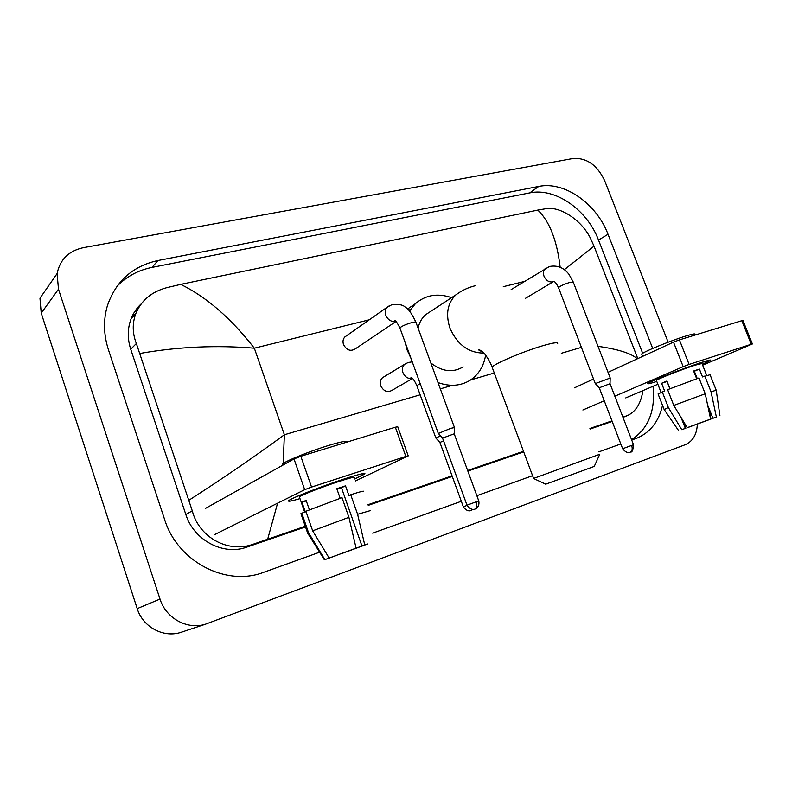 <?xml version="1.0" encoding="UTF-8"?>
<svg xmlns="http://www.w3.org/2000/svg" width="792" height="792" viewBox="0 0 792 792"><rect width="100%" height="100%" fill="white"/><g stroke="black" fill="none" stroke-linecap="round" stroke-linejoin="round"><path stroke-width="1.19" d="M132.551 315.483L135.749 313.711M183.021 631.679L180.368 632.541C162.994 637.907 142.758 626.858 137.204 608.622L41.233 313.157L39.966 298.218L57.103 273.577C59.994 259.558 68.686 250.935 83.17 247.708L573.21 158.469C586.743 157.697 597.217 165.092 604.633 180.635L668.151 342.213M697.356 424.047C696.871 434.521 692.772 441.441 685.05 444.797L205.118 624.334C187.06 629.897 165.904 618.235 160.014 599.079L58.489 289.189L57.103 273.577M652.687 348.44L608.018 234.264C596.564 203.663 564.349 180.932 538.708 186.447L157.964 260.518C132.68 266.092 115.82 281.18 107.375 305.791C103.237 320.008 103.594 334.67 108.445 349.777L164.637 519.552C177.665 561.983 226.571 586.951 263.885 572.24L319.612 552.212M631.719 440.055L636.619 438.283C650.153 432.62 658.786 421.641 662.528 405.356M372.676 533.145L461.31 501.287M476.853 495.703L532.551 475.695M598.841 451.866L620.819 443.965M134.61 311.81L137.491 309.781M642.668 353.311L598.524 240.085C587.228 209.781 555.251 187.348 529.759 192.892L151.995 267.409C138.224 270.191 126.522 276.517 116.889 286.387M631.58 439.679C648.371 428.67 655.519 410.88 653.034 386.308M141.233 303.841C136.729 308.029 133.343 313.038 131.066 318.869C127.453 328.561 127.344 338.689 130.73 349.262L185.833 514.513C193.852 540.362 223.512 555.855 246.777 547.133L305.514 526.937M368.24 505.355L452.272 476.447M467.854 471.091L523.68 451.885M590.139 429.026L612.176 421.443M642.906 390.614C640.976 403.257 635.887 411.553 627.64 415.503L622.898 417.146M611.959 420.889L589.921 428.462M523.453 451.301L467.627 470.478M452.054 475.834L368.013 504.712M305.286 526.264L253.678 544.054C228.67 553.648 199.099 537.669 192.278 510.84L136.353 343.52C132.432 333.373 132.224 323.463 135.719 313.81C141.154 300.554 151.44 291.852 166.597 287.714L180.695 284.387C206.346 296.871 230.898 318.146 254.331 348.193C216.226 345.025 178.111 346.767 139.996 353.45M560.162 267.231C556.984 240.293 549.519 221.255 537.788 210.098L180.695 284.387M537.788 210.098L546.421 208.623C560.182 206.336 581.684 220.107 590.545 238.461L594.02 246.134L564.359 269.686M637.788 358.608L594.02 246.134M189.04 500.158C222.681 478.566 254.46 456.766 284.377 434.758L283.15 463.567M277.586 503.187L267.676 539.184M598.01 346.332C618.413 349.272 631.501 353.45 637.273 358.845M701.029 362.617L710.761 360.083L702.316 364.36L710.701 360.251C711.167 359.588 707.939 360.38 701.029 362.617C684.001 368.092 650.915 381.061 648.143 383.298C646.688 384.377 649.559 383.754 656.776 381.447C650.291 383.526 647.292 384.239 647.787 383.575C648.311 382.11 683.11 368.379 701.029 362.617M625.749 397.911L657.875 384.249M702.653 365.201L752.39 343.976L751.271 344.243L741.797 320.691L742.936 320.473L752.38 343.946M689.109 364.439L683.179 366.666L673.507 342.124L679.417 339.867L689.109 364.439L751.271 344.243M582.892 410.008L604.246 400.782M614.839 396.208L683.179 366.666M679.417 339.867L741.797 320.691M673.507 342.124L608.028 372.339M593.545 379.031L574.447 387.842M693.772 371.418L694.337 371.24L697.227 378.556M707.583 404.791L712.909 418.275L715.136 417.483L713.038 418.226M694.059 372.141L694.594 371.893M707.503 420.245L691.535 426.096M696.673 378.754L693.614 371.012L699.415 369.092L702.524 376.942L710.058 374.725L716.186 390.179M656.449 380.596L656.37 380.407C656.786 379.338 681.922 369.418 694.901 365.241L701.979 363.508L706.692 375.408M669.963 388.733L666.943 381.021L661.607 383.288L664.656 391.1L662.27 391.901L668.389 407.573L681.764 429.68L685.347 428.373L681.09 417.513M641.797 354.46L641.668 354.133C641.946 352.39 671.22 340.412 686.516 335.818C692.446 334.026 695.247 333.501 694.931 334.254L695.227 335.006M658.132 394.099L662.27 391.901M667.626 389.674L698.98 377.952L705.236 393.772L710.612 419.097L687.238 427.66L673.784 405.435L667.626 389.674M664.171 409.553L668.389 407.573M673.784 405.435L705.236 393.772M688.218 427.304L691.564 426.145M707.533 420.295L710.998 419.037L708.523 407.177M710.998 419.037L688.258 427.373M682.694 420.156L685.852 428.234L681.764 429.68M687.238 427.66L710.612 419.097M685.852 428.234L685.347 428.373M694.752 372.299L697.01 378.635M712.909 418.275L716.374 416.998L711.028 391.763L704.791 376.002M711.028 391.763L716.225 390.268L719.918 415.721M716.374 416.998L713.057 418.265M669.844 388.783L667.111 381.457M694.337 371.24L699.415 369.092M661.607 383.288L667.003 381.506M585.159 469.765L545.708 484.179L533.541 478.467L599.752 454.262L594.267 466.399L585.159 469.765M533.62 478.497L492.446 368.092M430.68 311.375L425.7 314.642C421.839 318.067 419.295 322.552 418.067 328.106M411.008 358.459L407.197 350.133L404.811 341.431M409.464 311.058L415.473 303.623C425.67 294.901 437.709 292.911 451.588 297.663M430.828 362.974C442.144 371.715 452.915 373.012 463.142 366.874M485.625 355.103C483.823 366.092 478.724 374.438 470.329 380.13C460.776 386.05 449.995 386.862 437.996 382.566M610.028 383.665L610.187 378.031L595.317 383.595M633.531 444.757C633.065 450.044 632.105 452.46 630.66 451.994L630.184 452.202C632.214 451.084 632.709 448.826 631.65 445.431L633.531 444.757L610.038 383.734L599.257 387.763M396.04 321.423L355.42 348.797C350.638 351.717 346.668 350.292 343.51 344.52C342.56 341.52 343.005 339.006 344.837 336.966L346.52 335.788M454.479 427.571L450.697 428.363L438.352 433.481M478.754 500.89C480.12 507.424 474.517 509.503 475.398 508.9L475.061 509.038C476.903 507.949 477.259 505.553 476.121 501.831L478.754 500.89L454.212 433.818L442.54 438.085M412.464 378.507L391.822 390.456C387.229 392.733 383.546 391.198 380.754 385.833C379.714 382.427 380.318 379.705 382.585 377.645L383.873 376.863M440.481 435.808L435.907 438.085M443.52 440.778L439.916 442.49M344.144 478.992C357.964 474.547 364.914 472.784 364.983 473.725L354.677 478.972L364.617 474.131C366.29 472.458 359.469 474.081 344.144 478.992C323.582 485.654 295.218 496.594 289.832 499.91C286.466 502.019 289.852 501.593 299.98 498.623C290.981 501.267 287.288 501.9 288.912 500.504C291.783 497.96 322.087 486.13 344.144 478.992M355.38 480.972L408.236 455.895L405.841 456.44L395.337 427.225L397.762 426.799L408.207 455.806M311.553 487.07L304.682 489.684L294 458.924L300.831 456.281L311.553 487.07L405.841 456.44M214.315 534.748L304.682 489.684M300.831 456.281L395.337 427.225M294 458.924L205.465 508.414M336.976 489.199L341.481 487.743L361.964 546.054L367.726 543.975M363.261 545.579L344.896 552.272M340.174 498.307L336.808 488.713L345.51 485.842L348.925 495.564L350.727 494.743C360.598 491.575 364.815 490.535 363.389 491.634M299.564 497.435L299.386 496.901C301.475 495.05 323.324 486.516 339.303 481.348C350.48 477.744 355.469 476.556 354.252 477.774M309.385 509.801L306.098 500.326L301.99 502.296L305.346 511.969L301.772 513.167L308.504 532.6L324.859 559.637L336.452 555.459L324.859 559.637M282.992 464.914L282.675 463.973C284.912 461.231 310.385 450.965 329.185 445.282C342.124 441.411 348.074 440.342 347.015 442.084M301.079 514.127L301.772 513.167M305.89 511.266L342.015 497.663L348.916 517.324L356.103 548.163L329.145 558.043L312.662 530.828L305.89 511.266M307.751 533.313L308.504 532.6M312.662 530.828L348.916 517.324M342.263 553.242L344.936 552.37M363.28 545.648L342.312 553.351M329.145 558.043L356.103 548.163M361.964 546.054L364.756 545.015L357.618 514.305L350.727 494.743M357.618 514.305L370.131 510.682M364.756 545.015L367.726 543.995M341.481 487.743L345.51 485.842M301.99 502.296L306.286 500.881M420.146 394.812L284.377 434.758L254.331 348.193L369.27 319.79M408.573 310.078L410.365 309.632M503.276 286.684L524.225 281.507M440.312 388.882L452.45 385.308M470.537 379.992L494.277 373.002M561.29 353.291L581.407 347.371M58.489 289.189L41.233 313.157M160.014 599.079L137.204 608.622M151.995 267.409L157.964 260.518M529.759 192.892L538.708 186.447M598.524 240.085L608.018 234.264M622.977 417.354L626.333 415.988M246.777 547.133L253.678 544.054M185.833 514.513L192.278 510.84M130.73 349.262L136.353 343.52M557.627 343.659C558.281 342.075 553.865 342.619 544.381 345.272C525.027 350.678 493.218 364.122 492.129 367.24C489.159 358.934 483.199 351.886 483.387 352.44L479.041 349.49C477.833 349.688 479.13 350.51 482.922 351.965M460.479 291.753L455.885 294.852C447.46 303.158 445.48 314.236 449.935 328.096C457.35 344.708 468.696 353.034 483.991 353.093M553.747 281.477L552.984 281.813C549.163 282.536 546.173 280.665 544.005 276.19C542.896 272.854 543.352 270.26 545.391 268.419L546.193 267.924M610.177 377.923L573.289 282.18L570.042 282.358C564.003 284.249 560.152 286.001 558.499 287.625L558.588 287.852M631.65 445.431L622.651 448.747L599.227 387.694M454.42 427.423L415.998 322.453C416.147 321.819 414.82 321.849 411.998 322.532L411.553 322.651C405.405 324.512 401.514 326.274 399.891 327.928L400.029 328.284M395.911 321.305C391.416 322.106 388.03 320.087 385.753 315.256C384.724 312.078 385.15 309.415 387.05 307.296L388.595 306.167M476.121 501.831L466.993 505.197L442.5 437.976L438.233 433.353M472.854 509.414L471.052 510.474L472.21 509.365M412.355 378.398C408.157 379.061 405.019 377.14 402.94 372.636C401.851 369.131 402.455 366.33 404.762 364.221L405.91 363.508M420.156 383.585L416.839 385.734M467.072 505.395L463.32 506.791L439.887 442.401M205.118 624.334L180.368 632.541M622.997 417.384L627.046 415.741M131.066 318.869L135.709 313.8M661.063 392.426L656.37 380.407M642.55 356.41L641.668 354.133M664.122 409.454L658.073 393.941M678.734 430.808L664.112 409.464M425.7 314.642L455.885 294.852C461.805 290.397 468.428 287.318 475.764 285.615M415.473 303.623L407.504 309.048M573.21 281.962L568.953 274.319C563.785 267.617 557.301 265.003 549.48 266.488L511.127 289.595M553.707 281.467L553.301 281.378C554.657 281.19 556.39 283.279 558.499 287.625L595.257 383.496M599.217 387.704L595.237 383.526M525.522 298.287L553.45 281.625M622.651 448.747C627.521 454.984 630.957 451.618 630.165 452.212L630.184 452.202M415.869 322.096C411.791 313.493 408.296 308.563 405.375 307.316C403.356 304.92 398.921 304.009 392.08 304.583L387.05 307.296L344.837 336.966M395.624 321.047L394.396 320.404C395.05 319.592 396.881 322.096 399.891 327.928L438.263 433.323M454.192 433.709L454.44 427.611M466.993 505.187C471.844 511.929 475.863 508.513 475.022 509.048L475.061 509.038M412.246 361.845L408.167 362.508L404.762 364.221L382.585 377.645M412.137 378.23L410.959 377.655C412.256 377.348 414.196 379.962 416.76 385.496L435.828 437.946M439.867 442.421L435.808 437.966M463.32 506.791C467.973 513.246 471.814 509.969 471.012 510.484L471.052 510.474M304.682 512.186L299.386 496.901M283.041 465.043L282.675 463.973M307.623 533.036L300.92 513.652M324.393 559.815L307.583 533.056"/></g></svg>
